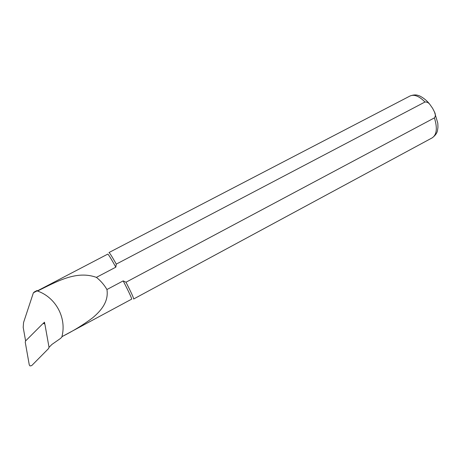 <?xml version="1.0" encoding="UTF-8"?>
<svg xmlns="http://www.w3.org/2000/svg" width="461" height="461" viewBox="0 0 461 461"><rect width="100%" height="100%" fill="white"/><g stroke="black" fill="none" stroke-linecap="round" stroke-linejoin="round"><path stroke-width="0.69" d="M49.027 347.352L51.914 344.436L60.633 338.351L62.281 336.542M33.382 292.816L36.984 290.937L37.076 290.511L34.448 291.876L33.382 292.816L23.563 322.521L23.2 327.379L25.609 340.927M36.984 290.937L38.009 290.793L36.984 290.701M62.391 336.421L131.673 299.131C131.771 298.169 128.942 292.084 123.179 280.887L106.94 289.525C108.877 301.759 100.809 311.008 92.586 317.854C83.695 324.556 73.627 330.744 62.391 336.421L60.633 338.351M38.009 290.793C57.608 281.135 76.67 270.267 96.412 277.372L115.826 267.161C111.049 258.586 108.364 254.236 107.782 254.103L38.004 290.545M43.046 323.628L44.475 322.199L44.826 324.187M61.82 337.043C67.024 318.153 55.896 297.247 37.174 290.914M424.996 102.002C419.17 96.13 414.18 94.13 410.025 96.003L108.986 252.547C109.516 252.588 111.948 256.443 116.287 264.113L424.996 102.002C427.059 101.869 428.77 102.797 430.125 104.768L432.649 108.375L434.469 111.96C435.662 114.201 435.651 116.172 434.429 117.872L125.991 282.218C131.27 292.602 133.817 298.198 133.632 299.005L432.216 137.839C436.792 134.721 437.529 128.066 434.429 117.872M115.826 267.161L116.287 264.113M125.991 282.218L123.179 280.887M96.412 277.372C100.677 280.761 104.186 284.812 106.94 289.525M44.066 323.57L44.475 322.199M42.602 323.933L25.632 340.904L25.234 342.12L29.291 364.985L30.057 365.948L31.688 365.619L48.63 348.493L49.016 347.283L44.971 324.59C44.498 323.461 43.72 323.23 42.637 323.899L42.602 323.933M434.487 112.006L437.783 123.11C438.106 128.262 437.829 127.91 437.564 129.979C437.328 132.693 435.547 135.309 432.216 137.839M410.025 96.003C413.298 94.753 416.07 94.591 418.334 95.519C419.256 95.433 426.01 98.971 430.101 104.745"/></g></svg>
